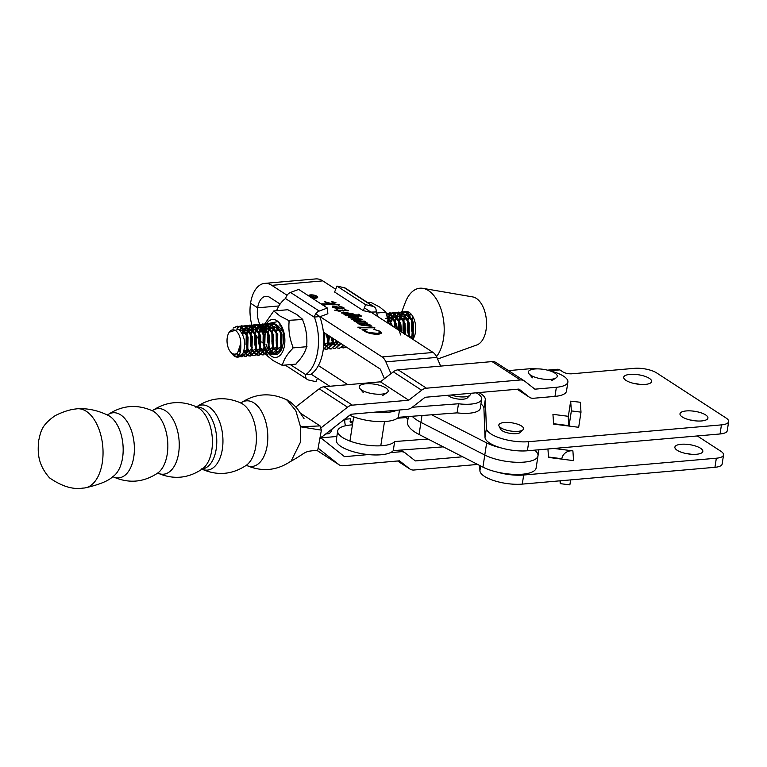 <?xml version="1.0" encoding="UTF-8"?>
<svg xmlns="http://www.w3.org/2000/svg" width="767" height="767" viewBox="0 0 767 767"><rect width="100%" height="100%" fill="white"/><g stroke="black" fill="none" stroke-linecap="round" stroke-linejoin="round"><path stroke-width="1.15" d="M276.58 310.702A40.613 22.694 85 0 1 285.525 298.555L314.499 317.356A40.613 22.694 85 0 1 305.736 374.622L305.563 374.747A6.5 4.938 -57 0 0 307.423 379.512A6.5 4.938 -57 0 0 308.67 380.039L316.09 381.707L317.413 378.256M314.499 317.356L314.393 317.049A6.5 4.938 -57 0 1 319.225 311.057L327.365 308.027L298.689 289.408L290.549 292.448A6.5 4.938 123 0 0 285.707 298.43L285.525 298.555M327.365 308.027L327.864 313.761L320.462 316.522M319.868 316.886A40.613 22.694 85 0 1 311.105 374.152L329.762 386.261M311.249 374.248L305.563 374.747M319.897 316.57L314.393 317.049M400.738 312.179L405.11 312.159L407.469 313.588L412.713 322.715L411.793 338.65M412.349 339.004L413.077 337.547L413.509 322.639L408.265 313.521L405.906 312.092L402.445 311.766M238.154 357.096L242.957 353.328A15.436 8.619 85 0 1 237.914 357.125A15.436 8.619 85 0 1 233.552 355.533L231.624 353.117M233.11 354.076L235.795 356.511M233.091 328.113L237.013 326.215L239.678 326.617L242.036 328.046L247.281 337.164L246.859 352.063L241.826 356.78L240.061 356.559M238.345 355.629L236.562 353.779M237.108 353.366L238.738 355.236M240.435 356.339L242.219 356.732M241.826 356.78L247.655 351.995L248.077 337.096L242.832 327.979L240.474 326.541L237.013 326.215M239.553 326.263L243.916 326.243L246.284 327.672L251.528 336.799L251.097 351.698L246.063 356.415L244.299 356.195M243.887 356.032L242.036 354.795M242.391 354.296L244.261 355.763M244.683 355.965L246.456 356.358M246.063 356.415L251.892 351.631L252.324 336.723L247.079 327.605L244.711 326.176L241.25 325.85M243.791 325.898L248.163 325.87L250.521 327.308L255.766 336.425L255.334 351.324L250.301 356.041L248.546 355.821M248.125 355.667L246.274 354.431M246.638 353.923L248.498 355.389M248.92 355.591L250.704 355.984M250.301 356.041L256.13 351.257L256.562 336.358L251.317 327.231L248.959 325.802L245.498 325.476M248.038 325.524L252.401 325.505L254.769 326.934L260.003 336.051L259.582 350.96L254.548 355.667L252.784 355.447M252.372 355.294L250.521 354.057M250.876 353.549L252.746 355.016M253.168 355.226L254.941 355.62M254.548 355.667L260.377 350.883L260.799 335.984L255.564 326.867L253.196 325.429L249.735 325.103M252.276 325.15L256.648 325.131L259.006 326.56L264.251 335.687L263.819 350.586L258.786 355.303L257.031 355.083M256.609 354.92L254.759 353.683M255.114 353.184L256.983 354.651M257.405 354.853L259.179 355.246M258.786 355.303L264.615 350.519L265.046 335.61L259.802 326.493L257.444 325.064L253.982 324.738M256.523 324.786L260.885 324.757L263.254 326.196L268.488 335.313L268.067 350.212L263.033 354.929L261.269 354.709M260.857 354.555L259.006 353.319M259.361 352.81L261.231 354.277M261.652 354.479L263.426 354.872M263.033 354.929L268.862 350.145L269.284 335.246L264.049 326.119L261.681 324.69L258.22 324.364M260.761 324.412L265.133 324.393L267.491 325.822L272.736 334.939L272.304 349.848L267.271 354.555L265.516 354.344M265.094 354.181L263.244 352.945M263.599 352.437L265.468 353.913M265.89 354.114L267.664 354.507M267.271 354.555L273.1 349.771L273.531 334.872L268.287 325.754L265.928 324.316L262.467 323.99M264.998 324.038L269.37 324.019L271.729 325.448L276.973 334.575L276.551 349.474L271.508 354.191L269.754 353.97M269.332 353.808L267.482 352.571M267.846 352.072L269.716 353.539M270.128 353.74L271.911 354.133M271.508 354.191L277.338 349.407L277.769 334.498L272.525 325.381L270.166 323.952L266.705 323.626M269.246 323.674L273.608 323.645L275.976 325.083L281.221 334.201L280.789 349.1L275.756 353.817L273.992 353.597M273.579 353.443L271.729 352.206M272.084 351.698L273.953 353.165M274.375 353.366L276.149 353.76M275.756 353.817L281.585 349.033L282.016 334.134L276.772 325.007L274.404 323.578L270.943 323.252M324.115 332.629L323.799 343.702M323.645 346.099L325.026 333.214M328.775 335.649L327.451 345.025L323.262 349.579M323.252 349.666L328.247 344.958L329.599 336.186M333.031 338.41L331.689 344.651L326.656 349.368L324.892 349.148M323.492 347.748L324.853 348.717M325.275 348.918L327.049 349.321M326.656 349.368L332.485 344.584L333.779 338.899M336.914 340.941L335.936 344.287L330.893 349.004L329.139 348.784M327.231 346.885L329.091 348.352M329.513 348.554L331.296 348.947M330.893 349.004L336.723 344.21L337.605 341.382M340.443 343.223L335.141 348.63L333.377 348.41M335.141 348.63L341.056 343.626M343.549 345.236L339.378 348.256L337.624 348.036M339.378 348.256L344.076 345.581M346.061 346.866L343.626 347.892L341.861 347.672M343.626 347.892L346.425 347.106M347.039 347.509L346.109 347.298M387.22 316.349L391.764 325.649M392.704 326.263L386.817 315.179M389.243 324.01L386.089 313.224L390.499 315.074L395.743 324.192L396.568 328.765M397.411 329.311L396.539 324.125L391.295 315.007L388.936 313.569L386.089 313.195M388.016 313.291L392.378 313.272L394.746 314.7L399.981 323.827L400.93 331.593M401.707 332.101L400.777 323.751L395.542 314.633L393.174 313.204L389.713 312.878M392.253 312.926L396.625 312.898L398.984 314.336L404.228 323.453L404.928 334.191M405.638 334.652L405.024 323.386L399.78 314.259L397.421 312.831L393.96 312.505M396.501 312.553L400.863 312.533L403.231 313.962L408.466 323.08L408.562 336.55M409.195 336.962L409.262 323.012L404.027 313.895L401.659 312.457L398.198 312.131M237.415 326.196L234.146 327.797M236.955 328.123L239.17 326.435M241.653 325.831L239.956 326.368M239.572 326.579L237.473 328.353M240.253 352.609L239.026 350.231M239.62 329.925L241.394 327.547M241.758 327.193L243.407 326.071M245.891 325.457L244.203 326.004M243.82 326.205L242.19 327.471M241.816 327.864L240.1 330.433M239.4 349.081L240.55 351.698M245.843 353.99L243.848 351.104M242.238 333.597L243.733 329.791M244.079 329.187L245.632 327.173M246.006 326.819L247.645 325.697M250.138 325.083L248.441 325.63M248.057 325.831L246.428 327.106M246.063 327.49L244.52 329.724M244.184 330.395L242.755 334.68M244.146 350.001L246.188 353.424M250.08 353.625L248.105 350.768M247.616 349.752L246.063 344.565L246.255 334.134M246.552 332.974L247.971 329.417M248.316 328.813L249.879 326.8M250.243 326.454L251.892 325.333M254.376 324.719L252.688 325.256M252.305 325.467L250.665 326.732M250.301 327.125L248.767 329.35M248.422 330.021L247.051 334.067M247.914 348.304L246.428 343.587L246.773 335.515L246.859 344.498L247.904 348.4M248.412 349.675L250.435 353.05M254.318 353.251L252.343 350.394M251.854 349.378L250.31 344.191L250.493 333.77M250.79 332.6L252.209 329.053M252.554 328.449L254.117 326.435M254.491 326.08L256.13 324.959M258.623 324.345L256.926 324.892M256.542 325.093L254.912 326.358M254.548 326.752L253.005 328.976M252.669 329.647L251.288 333.703M252.161 347.93L250.665 343.213L251.02 335.141L251.097 344.124L252.142 348.026M252.65 349.311L254.673 352.676M258.565 352.878L256.59 350.02M256.101 349.004L254.548 343.827L254.74 333.396M255.037 332.226L256.456 328.679M256.801 328.075L258.354 326.061M258.728 325.707L260.377 324.585M262.86 323.971L261.173 324.518M260.78 324.719L259.15 325.994M258.786 326.378L257.252 328.612M256.907 329.283L255.536 333.329M256.399 347.566L254.912 342.849L255.258 334.767L255.344 343.75L256.379 347.662M256.897 348.937L258.92 352.312M262.803 352.513L260.828 349.656M260.339 348.64L258.786 343.453L258.978 333.022M259.275 331.862L260.694 328.305M261.039 327.701L262.602 325.687M262.966 325.342L264.615 324.22M267.108 323.607L265.411 324.144M265.027 324.355L263.397 325.62M263.023 326.013L261.489 328.238M261.154 328.909L259.773 332.955M259.495 334.383L259.582 343.386L260.627 347.288M261.135 348.563L263.158 351.938M267.05 352.139L265.075 349.282M264.586 348.266L263.033 343.079L263.215 332.657M263.522 331.488L264.941 327.94M265.286 327.336L266.839 325.323M267.213 324.968L268.853 323.847M271.345 323.233L269.648 323.779M269.265 323.981L267.635 325.246M267.271 325.639L265.737 327.864M265.392 328.535L264.011 332.59M264.883 346.818L263.397 342.101L263.743 334.028L263.829 343.012L264.864 346.914M265.382 348.199L267.395 351.564M269.332 348.87L270.933 351.372M270.924 325.994L269.974 327.499M269.639 328.171L268.258 332.216M269.121 346.454L267.635 341.737L267.99 333.655L268.067 342.638L269.112 346.55M269.62 347.825L271.643 351.2M274.605 326.454L274.212 327.125M273.877 327.797L272.496 331.843M272.218 333.271L272.314 342.274L273.349 346.176M273.867 347.451L275.88 350.826M278.852 326.08L278.459 326.752M278.114 327.423L276.743 331.478M276.465 332.897L276.551 341.9L277.443 345.371M281.7 328.64L280.981 331.104M281.853 345.342L280.358 340.625L280.712 332.542L280.789 341.536L281.681 344.997M325.218 345.399L324.46 344.095M323.875 340.596L324.249 341.727M324.767 343.012L326.78 346.377M329.465 345.025L328.698 343.721M328.209 342.705L326.263 334.019M327.087 334.556L328.497 341.353M329.005 342.638L331.028 346.003M333.703 344.661L332.936 343.357M332.456 342.331L330.874 337.01M331.795 337.614L332.734 340.989M333.242 342.264L335.265 345.639M337.94 344.287L337.183 342.983M336.694 341.967L336.08 340.395M386.453 314.202L387.623 313.463M390.115 312.859L388.418 313.396M388.035 313.607L386.626 314.662M387.671 317.739L387.949 317.193M388.294 316.589L389.857 314.575M390.221 314.221L391.87 313.099M394.353 312.485L392.666 313.032M392.282 313.233L390.643 314.499M390.278 314.892L388.744 317.116M388.409 317.787L387.977 318.756M389.991 324.499L390.47 321.536M390.767 320.366L392.186 316.819M392.531 316.215L394.094 314.202M394.468 313.847L396.108 312.725M398.6 312.111L396.903 312.658M396.52 312.859L394.89 314.134M394.526 314.518L392.982 316.752M392.646 317.423L391.266 321.469M390.988 322.888L390.739 324.978M394.104 327.164L394.717 321.162M395.015 320.002L396.434 316.445M396.779 315.841L398.332 313.828M398.706 313.482L400.355 312.361M402.838 311.747L401.151 312.284M400.757 312.495L399.128 313.761M398.763 314.154L397.229 316.378M396.884 317.049L395.513 321.095M395.235 322.523L394.909 327.691M231.26 352.657A12.186 6.807 -95 0 0 237.693 352.753C235.814 354.824 233.782 354.929 231.576 353.079L230.1 351.353A12.186 6.807 -95 0 0 231.26 352.657M233.552 355.533C238.911 357.997 241.308 353.97 240.742 343.453A12.186 6.807 -95 0 0 236.504 331.315A12.186 6.807 -95 0 0 228.528 333.415A12.186 6.807 -95 0 0 230.1 351.353M228.528 333.415L229.122 332.226L238.815 329.216C244.817 336.08 246.197 344.115 242.957 353.328M401.745 311.872L405.273 302.534A37.362 20.872 85 0 1 422.962 288.354L472.693 296.915A24.371 13.614 85 0 1 478.071 299.763A24.371 13.614 85 0 1 486.527 324.786A24.371 13.614 85 0 1 476.892 344.949L437.593 359.061M422.962 288.354A37.362 20.872 85 0 1 431.207 292.726A37.362 20.872 85 0 1 436.5 356.607M404.525 311.728A15.436 8.619 85 0 1 405.695 311.479A15.436 8.619 85 0 1 410.374 313.339A15.436 8.619 85 0 1 412.847 339.33M403.586 333.319L403.011 330.855L403.202 320.424M403.5 319.254L404.918 315.707M405.264 315.103L406.817 313.089M407.191 312.735L408.265 311.929M406.558 311.479L405.388 311.92M405.005 312.121L403.375 313.387M403.001 313.78L401.467 316.004M401.131 316.675L399.751 320.731M399.473 322.15L399.473 330.654M409.578 337.212L409.29 336.684M408.801 335.668L407.248 330.481L407.44 320.05M407.737 318.89L409.156 315.333M409.501 314.729L410.441 313.406M408.667 312.121L407.613 313.022M407.248 313.406L405.714 315.64M405.369 316.311L403.988 320.357M403.71 321.776L403.806 330.778L404.602 333.981M414.046 337.231L413.528 336.31M413.049 335.294L411.495 330.107L411.678 319.686M411.984 318.516L412.732 316.359M410.863 313.818L409.952 315.266M409.616 315.937L408.236 319.983M409.099 334.22L407.613 329.503L407.967 321.431L408.044 330.414L409.089 334.316M409.597 335.591L410.987 338.122M415.714 329.618L415.33 323.789M413.183 317.174L412.473 319.618M413.346 333.846L411.85 329.129L412.205 321.057L412.291 330.04L413.327 333.942M413.844 335.227L414.401 336.387M398.811 330.222A15.436 8.619 85 0 1 398.351 325.611L398.955 320.798M399.252 319.628L400.671 316.081M401.016 315.477L402.579 313.463M402.943 313.109L404.592 311.987M404.976 311.814L406.174 311.46M398.581 330.069L398.351 325.611A15.436 8.619 85 0 1 398.802 320.433M399.07 319.254A15.436 8.619 85 0 1 399.655 317.394A15.436 8.619 85 0 1 400.393 315.736M400.729 315.151A15.436 8.619 85 0 1 402.215 313.214M402.57 312.888A15.436 8.619 85 0 1 404.151 311.872M402.502 314.393A37.362 20.872 85 0 1 402.608 313.482M240.742 343.453L237.693 352.753M239.707 330.011L241.902 330.28L246.792 335.553M247.981 347.921L247.578 349.09L243.321 352.552M244.424 329.599L246.14 329.906L251.03 335.189M252.218 347.547L251.825 348.717L247.568 352.178M245.277 330.75L250.387 329.542L255.277 334.815M256.466 347.173L256.063 348.352L251.816 351.813M247.147 334.316L247.971 332.447L252.132 328.947M252.909 328.861L254.625 329.168L259.514 334.441M260.703 346.809L260.31 347.978L256.053 351.439M253.762 330.011L258.872 328.794L263.762 334.076M263.426 336.953A19.041 10.642 85 0 0 264.941 346.425L264.548 347.604L260.301 351.065M261.394 328.123L263.11 328.429L267.999 333.703M269.188 346.061L268.795 347.24L264.538 350.701M260.646 347.192L259.15 342.475L259.505 334.402M262.247 329.264L267.357 328.055L272.247 333.329L271.873 341.363L273.368 346.08M273.426 345.696L273.033 346.866L268.776 350.327M264.116 332.83L264.941 330.96L269.092 327.461M269.879 327.375L271.595 327.682L276.484 332.964M277.673 345.323L277.27 346.502L273.023 349.953M270.732 328.525L275.832 327.317L280.722 332.59M281.911 344.949L281.518 346.128L277.261 349.589M277.606 345.716L276.12 340.989L276.465 332.916M328.573 340.874L328.18 342.053L323.923 345.514M332.811 340.51L332.418 341.679L328.161 345.14M336.818 340.874L332.408 344.767M328.506 341.267L326.78 334.354M385.255 318.516L390.365 317.308L395.254 322.581M387.124 322.082L387.949 320.213L392.11 316.713M392.886 316.627L394.602 316.934L399.492 322.217M393.739 317.778L398.85 316.57L403.739 321.843M401.371 315.889L403.087 316.196L407.977 321.469M400.623 334.958L399.128 330.241L399.482 322.169M405.618 315.515L407.335 315.822L412.224 321.105M413.403 333.463L410.498 337.806M404.861 334.594L403.375 329.877L403.72 321.795M695.966 420.891A14.132 4.688 8.7 0 0 690.568 420.067M686.264 410.939A14.132 4.688 -171.3 0 1 700.904 412.771A14.132 4.688 -171.3 0 1 707.931 418.073A14.132 4.688 -171.3 0 1 701.661 420.939A14.132 4.688 -171.3 0 1 687.011 419.108A14.132 4.688 -171.3 0 1 679.984 413.797A14.132 4.688 -171.3 0 1 686.264 410.939M685.468 453.402A14.132 4.688 -171.3 0 1 690.866 454.227M681.163 444.266A14.132 4.688 -171.3 0 1 695.803 446.106A14.132 4.688 -171.3 0 1 702.831 451.408A14.132 4.688 -171.3 0 1 696.561 454.265A14.132 4.688 -171.3 0 1 681.911 452.434A14.132 4.688 -171.3 0 1 674.883 447.132A14.132 4.688 -171.3 0 1 681.163 444.266M639.688 384.353A14.132 4.688 8.7 0 0 634.29 383.519M629.985 374.392A14.132 4.688 -171.3 0 1 644.625 376.223A14.132 4.688 -171.3 0 1 651.653 381.525A14.132 4.688 -171.3 0 1 645.383 384.392A14.132 4.688 -171.3 0 1 630.733 382.56A14.132 4.688 -171.3 0 1 623.705 377.249A14.132 4.688 -171.3 0 1 629.985 374.392M520.889 431.888A10.393 3.452 -171.3 0 1 516.392 433.643A10.393 3.452 -171.3 0 1 505.616 432.291A10.393 3.452 -171.3 0 1 500.448 428.389M497.045 472.06A27.622 9.156 8.7 0 0 523.679 475.022L716.34 458.215A16.251 5.388 8.7 0 0 723.549 454.927L722.159 464.016A16.251 5.388 -171.3 0 1 714.949 467.304L522.289 484.111A27.622 9.156 -171.3 0 1 494.437 480.775A27.622 9.156 -171.3 0 1 479.912 470.746L479.711 465.492M548.501 457.027L561.856 458.733A9.75 9.166 -4.1 0 1 572.891 450.871L573.582 460.631L548.53 457.429L547.935 448.983M478.867 392.579A27.622 9.156 -171.3 0 1 485.319 399.31L486.403 428.322A27.622 9.156 8.7 0 0 500.928 438.35A27.622 9.156 8.7 0 0 528.779 441.687L721.44 424.88A16.251 5.388 8.7 0 0 728.65 421.591L727.26 430.68A16.251 5.388 -171.3 0 1 720.05 433.969L527.389 450.775A27.622 9.156 -171.3 0 1 499.538 447.439A27.622 9.156 -171.3 0 1 485.012 437.411L483.929 408.408A27.622 9.156 8.7 0 0 480.967 403.931M570.667 401.16L580.303 402.253L581.002 412.147L578.682 427.296L553.63 424.103L552.94 414.343L568.347 416.308L569.037 426.068L571.357 410.911L570.667 401.16L568.347 416.308A9.75 9.166 -4.1 0 0 568.27 418.236L568.826 426.04M547.437 370.154L557.599 369.263A9.75 5.446 85 0 1 559.843 369.886L563.026 371.957A6.5 2.157 -171.3 0 0 571.933 373.788L634.367 368.342A16.251 5.388 8.7 0 1 656.638 372.915L726.013 417.967A16.251 5.388 8.7 0 1 728.65 421.591M568.798 425.637L553.601 423.7M553.975 448.455L572.891 450.871M697.299 435.953L720.913 451.293A16.251 5.388 8.7 0 1 723.549 454.927M570.638 479.893L569.871 484.869L560.226 483.641L560.667 480.765M560.226 483.641L560.035 480.813M581.002 412.147L571.357 410.911M102.318 462.482A39.779 22.233 85 0 1 85.185 487.889A39.779 22.233 85 0 1 82.932 488.08C72.942 489.768 61.801 486.355 49.519 477.851C37.372 463.91 37.631 452.156 38.686 440.603C40.785 431.831 41.14 425.311 55.205 415.628C62.884 411.793 69.816 409.568 76.01 408.945A39.779 22.233 85 0 1 78.253 408.744A39.779 22.233 85 0 1 102.318 462.482M107.294 414.957A32.281 18.044 85 0 1 107.447 415.024A32.281 18.044 85 0 1 122.586 457.698A32.281 18.044 85 0 1 112.845 476.633A32.281 18.044 85 0 1 112.701 476.729M196.851 407.037L197.081 407.047A31.063 17.363 85 0 1 216.208 449.011A31.063 17.363 85 0 1 202.498 468.915L202.277 468.963M304.01 418.552L297.174 408.504C292.198 403.097 288.363 400.058 285.679 399.367L287.242 400.259L295.784 410.633L300.52 426.797L320.06 425.906L300.491 413.212M246.034 465.464L246.188 465.272C261.998 472.184 277.002 470.746 291.22 460.977L300.396 442.281L300.52 426.797L321.383 430.143L317.73 450.354C302.39 451.36 307.893 451.984 290.079 461.734M320.06 425.906L321.383 430.143M379.886 394.238A14.621 4.851 8.7 0 0 386.98 392.723A14.621 4.851 8.7 0 0 383.778 386.817A14.621 4.851 8.7 0 0 367.518 383.701A14.621 4.851 8.7 0 0 359.915 388.581A14.621 4.851 8.7 0 0 379.886 394.238M386.089 313.224L386.06 312.227L379.943 307.212L371.007 302.457L367.863 302.725M386.06 312.227L376.626 313.041M268.239 323.54L277.97 321.574C283.857 329.148 285.219 338.007 282.035 348.122A16.251 9.079 85 0 1 281.288 349.896A16.251 9.079 85 0 1 272.649 354.076M272.477 353.99A16.251 9.079 85 0 1 271.834 353.616A16.251 9.079 85 0 1 271.019 353.012M271.71 352.226L273.445 353.52M273.8 353.692L281.106 350.241M266.6 323.636A19.041 10.642 85 0 1 276.868 320.702A19.041 10.642 85 0 1 284.528 345.198A19.041 10.642 85 0 1 271.432 356.224A19.041 10.642 85 0 1 269.159 354.239M264.682 323.981L273.781 310.951L279.888 315.956L288.402 320.347A27.133 15.158 85 0 1 289.101 321.699C288.344 330.241 289.619 338.65 292.908 346.905A27.133 15.158 85 0 1 292.658 348.534C287.28 354.066 283.895 359.455 282.515 364.68A27.133 15.158 85 0 1 281.575 364.958L273.062 360.567L266.954 355.562L266.926 354.555M288.402 320.347L302.869 319.494L296.714 314.489L287.817 309.724L273.781 310.951M292.908 346.905L292.936 347.911L306.982 346.684L306.675 345.706C307.423 337.154 306.158 328.755 302.86 320.491L302.869 319.494M282.515 364.68L281.997 365.332L296.043 364.104L296.283 363.481C301.671 357.94 305.045 352.561 306.426 347.326L306.982 346.684M292.936 347.911L292.658 348.534M288.823 320.721L289.101 321.699M263.023 330.548L262.841 328.372L263.695 326.589M263.896 326.004L264.337 324.805M266.868 354.421L266.552 353.597M266.36 353.06L265.152 349.436M262.918 334.259L262.956 332.053M273.503 311.575A27.133 15.158 85 0 1 274.442 311.297M263.11 329.35A27.133 15.158 85 0 1 263.359 327.73M267.616 355.907A27.133 15.158 85 0 1 266.926 354.575M268.977 354.028A19.041 10.642 85 0 1 268.354 353.271M266.638 350.538A19.041 10.642 85 0 1 265.449 347.882M264.222 329.455A19.041 10.642 85 0 1 264.73 327.682M264.96 326.991A19.041 10.642 85 0 1 265.938 324.767M266.139 324.403A19.041 10.642 85 0 1 266.542 323.722M270.617 352.657A16.251 9.079 85 0 1 268.738 350.433M268.268 349.704A16.251 9.079 85 0 1 265.967 344.115M265.027 335.543A16.251 9.079 85 0 1 265.104 334.402L266.523 330.328M268.143 323.684L267.501 324.719M266.743 326.282L266.034 328.266M265.804 329.129L265.104 334.402M266.906 329.542L268.661 326.963M269.102 326.502L271.163 325.007M271.7 324.757L274.634 324.297L272.132 325.064M271.652 325.381L269.811 327.288M269.418 327.873L267.884 331.373M267.568 332.533L268.69 347.48M275.813 324.307L282.611 330.193M278.881 352.158L276.369 351.257M275.861 350.855L273.694 348.074M273.177 347.048L272.026 343.817L271.882 332.36M272.208 331.181L273.761 327.634M274.155 327.049L276.005 325.103M280.108 350.49L277.942 347.71M277.424 346.684L276.273 343.443L276.13 331.996M276.446 330.807L277.999 327.269M278.392 326.675L279.121 325.764M281.662 346.31L280.511 343.07L280.367 331.622M280.693 330.433L281.489 328.314M467.774 397.411A10.393 3.452 -171.3 0 1 463.067 399.185A10.393 3.452 -171.3 0 1 447.87 395.293A10.393 3.452 8.7 0 0 457.257 398.926A10.393 3.452 8.7 0 0 467.093 398.131A10.393 3.452 8.7 0 0 467.496 397.795L469.979 395.216A12.512 4.151 8.7 0 0 470.248 393.337M349.771 415.196A29.242 9.693 8.7 0 0 377.939 421.572A29.242 9.693 8.7 0 0 398.37 417.306L457.094 412.857L458.484 403.768L412.205 407.267M457.094 412.857A24.371 8.082 8.7 0 0 480.305 408.265L481.695 399.176A24.371 8.082 -171.3 0 1 458.484 403.768M476.202 392.819A24.371 8.082 -171.3 0 1 481.695 399.176M398.37 417.306L399.492 410M443.259 446.854L393.27 450.632L394.66 441.543A29.242 9.693 -171.3 0 1 362.302 444.429A29.242 9.693 -171.3 0 1 337.701 430.901A29.242 9.693 -171.3 0 1 351.267 424.937L352.437 424.851M393.27 450.632A29.242 9.693 -171.3 0 1 360.902 453.518A29.242 9.693 -171.3 0 1 336.31 439.99L337.701 430.901M396.951 410.22A29.242 9.693 -171.3 0 1 374.814 412.157M344.584 419.242L350.548 418.782L350.088 421.812L352.935 421.601M344.862 419.213A9.75 5.264 -94.3 0 0 345.476 425.762M352.638 423.537L350.088 421.812M397.383 418.236L405.992 417.584L406.117 416.721M405.992 417.584L407.737 418.772M427.948 439.021L394.66 441.543M332.111 428.964A9.75 5.264 85.7 0 1 328.027 433.786L325.687 433.969M567.887 382.033L566.497 391.122A25.992 8.619 -171.3 0 1 554.972 396.386L556.363 387.287A25.992 8.619 8.7 0 0 567.887 382.033A25.992 8.619 8.7 0 0 563.659 376.223A25.992 8.619 8.7 0 0 549.651 370.777L559.843 369.886M537.264 368.879A25.992 8.619 8.7 0 0 528.022 368.908L508.492 370.614M556.363 387.287L534.896 389.176L524.743 381.189A9.75 7.411 123 0 0 524.321 380.892A9.75 7.411 123 0 0 520.409 379.972L426.471 388.198A9.75 7.411 123 0 0 421.649 390.211L408.744 400.221L380.403 381.832L324.038 386.769A9.75 7.411 123 0 0 319.187 388.802L295.889 406.961M524.321 380.892L495.981 362.503A9.75 7.411 123 0 0 492.069 361.593L398.131 369.819A9.75 7.411 123 0 0 393.298 371.832L380.403 381.832M408.744 400.221L352.379 405.149A9.75 7.411 123 0 0 347.537 407.181L321.21 427.708M320.242 437.583A9.75 7.411 123 0 0 323.07 436.011L350.989 414.247L407.354 409.31A9.75 7.411 123 0 0 412.176 407.296L425.081 397.287L519.019 389.07L529.172 397.047A9.75 7.411 123 0 0 529.585 397.354A9.75 7.411 123 0 0 533.496 398.265L554.972 396.386M477.659 464.438L413.95 470.018A9.75 7.411 -57 0 1 410.038 469.107A9.75 7.411 -57 0 1 409.616 468.8L399.473 460.823L343.108 465.751A9.75 7.411 -57 0 1 339.196 464.84A9.75 7.411 -57 0 1 338.755 464.534L318.573 448.513M320.155 438.149A9.75 7.411 -57 0 1 322.13 438.954A9.75 7.411 -57 0 1 322.571 439.261L344.498 456.662L368.323 454.582M320.51 437.899L336.847 436.471M390.461 452.645L400.863 451.734A9.75 7.411 -57 0 1 404.775 452.645A9.75 7.411 -57 0 1 405.197 452.942L415.34 460.929L462.674 456.777M261.729 342.024A30.872 17.248 85 0 0 262.976 342.916L263.004 342.935M500.947 447.87A30.872 10.239 -171.3 0 1 486.642 442.904L482.932 467.141A30.872 10.239 -171.3 0 0 515.855 474.428A30.872 10.239 -171.3 0 0 536.133 467.966L537.993 455.847A30.872 10.239 8.7 0 1 517.706 462.319A30.872 10.239 8.7 0 1 484.782 455.023L420.92 422.368A45.493 15.081 8.7 0 1 412.138 416.26A45.493 15.081 8.7 0 0 420.92 422.368L484.782 455.023A30.872 10.239 8.7 0 0 517.706 462.319A30.872 10.239 8.7 0 0 537.993 455.847A30.872 10.239 8.7 0 0 535.222 450.613M318.391 365.562L347.854 384.679M251.873 325.083A30.872 17.248 85 0 1 250.56 303.214L257.635 307.807A17.871 9.99 -95 0 0 259.754 324.278M260.157 325.131A17.871 9.99 -95 0 0 261.365 327.212M261.758 327.777A17.871 9.99 -95 0 0 263.11 329.379M287.059 295.247L271.786 285.343A30.872 17.248 -95 0 0 264.692 283.378A30.872 17.248 -95 0 0 250.56 303.214L257.635 307.807L278.91 305.947L257.635 307.807A17.871 9.99 85 0 1 265.823 296.321A17.871 9.99 85 0 1 269.926 297.462L280.118 304.068M260.885 341.315A30.872 17.248 85 0 1 259.169 339.58M258.364 338.611A30.872 17.248 85 0 1 256.418 335.831M252.794 328.065A30.872 17.248 85 0 1 252.027 325.63M482.932 467.141L419.07 434.477A45.493 15.081 -171.3 0 1 407.545 421.936L408.37 416.548M407.977 419.098A9.75 3.231 8.7 0 0 406.606 417.804L406.011 417.43M311.047 297.443A4.036 1.333 8.7 0 0 315.266 297.97A4.036 1.333 8.7 0 0 317.049 297.155A4.036 1.333 8.7 0 0 315.045 295.64A4.036 1.333 8.7 0 0 310.865 295.122A4.036 1.333 8.7 0 0 309.082 295.937M311.709 297.864A4.688 1.553 8.7 0 0 315.62 298.2A4.688 1.553 8.7 0 0 317.701 297.251A4.688 1.553 8.7 0 0 315.371 295.496A4.688 1.553 8.7 0 0 310.51 294.883A4.688 1.553 8.7 0 0 308.449 295.746M317.653 297.404A4.688 1.553 8.7 0 0 316.215 296.139M324.47 305.084L321.824 303.79L333.214 304.144L327.787 302.955L327.25 303.464L324.403 301.613L330.606 303.32L334.182 302.409L331.699 301.489L335.994 302.744L332.255 303.703L339.397 304.892L324.729 304.432L324.997 305.151L324.47 305.084M327.26 302.917L327.451 303.473M330.567 303.627L334.201 302.208M334.249 302.246L335.994 302.744M324.326 304.441L324.336 305.026M334.69 310.213L337.518 310.127L336.54 309.494L337.096 309.437L338.189 310.146L346.847 310.414L344.488 309.6L348.295 310.53L339.206 310.808L340.184 311.45L334.69 310.213M336.943 309.753L338.142 310.453L346.991 310.29M346.991 310.654L348.295 310.53L347.978 310.999M356.291 322.035L353.673 320.75L358.898 320.874L351.554 319.379L351.948 318.784L356.377 318.89L348.237 317.222L348.841 316.637L356.502 316.876L354.344 316.081L358.371 317.068L349.877 317.461L361.257 319.082L362.149 319.657L353.175 319.609L365.217 321.651L356.214 321.373L356.291 322.035M351.554 319.379L351.948 318.784L356.377 318.89M348.237 317.222L350.193 316.618M350.145 316.924L356.626 316.742M356.617 317.126L358.131 317.48M349.829 317.327L350.893 318.142M353.453 319.388L353.136 319.906L353.846 320.194M356.214 321.373L356.08 321.929M360.538 328.497L357.844 327.164L373.088 327.643L370.844 326.761L374.89 327.797L360.404 327.806L360.538 328.497M358.496 327.49L373.213 327.471M373.27 327.528L374.89 327.797L374.68 328.247M360.404 327.806L360.356 328.41M315.736 313.866L382.1 356.933L433.106 352.475L364.383 307.874M335.697 289.255L322.792 280.885A30.872 17.248 85 0 0 315.697 278.92L264.692 283.378M362.062 329.628L367.029 329.551L364.593 330.462L368.227 332.504L377.728 333.329L380.192 332.332L379.31 331.21L373.855 329.321L380.499 331.43L381.745 333.003L378.879 334.22C373.385 334.431 368.649 333.463 364.68 331.325L362.062 329.628M368.659 324.614L370.768 325.122L369.809 326.138L361.382 325.141L359.033 324.23L359.407 323.358L356.732 322.734L366.185 323.032L364.315 322.361L367.776 323.175L365.063 323.54L371.132 325.611M357.47 323.06L366.348 322.897M366.377 323.012L367.776 323.175L367.46 323.559M341.996 313.166L343.031 311.996L353.683 314.029L354.383 314.834L358.534 314.94L358.668 314.249L361.64 316.177L347.844 315.179L346.694 315.17L346.722 315.822L344.067 314.518L346.828 314.604L341.574 312.6M352.695 313.828L354.335 315.141L358.486 315.247L358.237 314.24M346.694 315.17L346.492 315.716M341.114 306.79L343.539 307.442C344.546 308.209 344.182 308.679 342.465 308.88L332.466 306.992L332.619 306.033L340.337 308.248L341.814 307.145L338.4 305.841L344.143 308.181M342.149 307.835L341.814 307.145M332.466 306.992L332.619 306.033L334.604 306.158M323.406 332.169L380.24 369.052L384.44 378.697M390.988 373.625L385.868 361.851A13.001 7.258 -95 0 0 382.1 356.933M433.106 352.475A13.001 7.258 85 0 1 436.874 357.403L440.651 366.089M486.642 442.904L431.639 414.784M362.753 329.781L366.06 329.839M364.613 330.625L365.245 331.286M365.207 331.584L366.271 332.159M366.741 332.351L368.227 332.504M368.189 332.811L373.443 333.319M373.404 333.626L377.728 333.329M377.68 333.626L380.144 332.475M378.428 330.721L380.499 331.43M380.451 331.737L381.698 333.156M360.279 323.799L359.752 324.594M359.272 324.134L368.381 325.448L369.013 324.805L365.744 323.847L360.327 323.492L359.272 324.134M360.835 324.978L368.333 325.754L369.013 324.805M354.316 321.066L358.898 320.874M351.516 319.676L351.9 319.091M348.189 317.528L348.803 316.944M356.291 319.034L361.257 319.082M358.87 321.047L360.02 320.855M359.972 321.162L364.325 321.076M344.728 314.844L346.828 314.604M341.948 313.473L343.031 311.996M342.983 312.303L352.206 313.626M358.486 315.247L358.199 314.547L358.486 315.247M358.822 314.671L360.672 315.87M344.124 313.022L343.741 313.914M346.809 314.71L353.347 315.112L353.012 314L344.172 312.715L343.415 313.406L349.953 314.7L353.395 314.806L353.012 314M335.879 310.376L337.518 310.127M339.426 311.287L339.206 310.808M334.556 306.455L337.758 307.04M337.72 307.346L338.535 307.682M339.148 307.97L340.337 308.248M340.299 308.555L341.123 308.181M341.075 308.487L341.766 307.452M343.501 307.749L344.076 308.334M332.427 307.289L332.571 306.33M333.194 307.375L333.463 306.886L333.223 307.394L339.733 308.276L337.681 307.346L333.501 306.589L333.242 307.078L333.501 306.589M334.939 308.018L339.733 308.276M322.485 304.115L333.214 304.144M324.796 301.93L327.595 302.927M333.204 304.24L334.287 304.183M334.249 304.489L338.506 304.317M310.175 295.218A4.688 1.553 8.7 0 0 308.555 295.813M315.908 298.171A4.036 1.333 8.7 0 0 317.001 297.462A4.036 1.333 8.7 0 0 317.001 297.299M311.239 297.414L310.625 296.369L310.664 297.04L313.166 297.011L310.673 296.062L310.712 296.743L310.673 296.062M312.351 296.484L313.013 296.848L314.24 295.487L313.578 297.212M309.657 296.743L310.357 295.861L313.061 296.541L314.24 295.487M316.157 296.992L311.143 297.423L309.705 296.436L310.357 295.861L309.705 296.436M313.674 297.203L316.196 296.752M451.226 395.005A12.512 4.151 8.7 0 0 469.481 395.619A12.512 4.151 8.7 0 0 469.979 395.216M377.7 316.522A40.613 22.694 -95 0 0 376.242 311.958L370.912 312.111M365.6 304.691L373.021 306.359A6.5 4.938 -57 0 1 374.267 306.886L345.581 288.267A6.5 4.938 123 0 0 344.335 287.74L336.914 286.072L334.633 292.045L363.309 310.664L365.6 304.691L336.914 286.072M374.267 306.886A6.5 4.938 -57 0 1 376.127 311.651M370.058 312.188L363.309 310.664M499.01 426.001L500.602 429.204A10.393 3.452 8.7 0 0 509.595 433.269A10.393 3.452 8.7 0 0 520.208 432.607A10.393 3.452 8.7 0 0 520.62 432.272L523.094 429.693A12.512 4.151 8.7 0 0 515.319 423.528A12.512 4.151 8.7 0 0 499.787 423.739A12.512 4.151 8.7 0 0 499.01 426.001A12.512 4.151 8.7 0 0 509.825 430.891A12.512 4.151 8.7 0 0 522.605 430.095A12.512 4.151 8.7 0 0 523.094 429.693M548.971 379.425A14.621 4.851 8.7 0 0 556.065 377.91A14.621 4.851 8.7 0 0 552.863 372.014A14.621 4.851 8.7 0 0 536.612 368.889A14.621 4.851 8.7 0 0 529.009 373.778A14.621 4.851 8.7 0 0 548.971 379.425M290.29 364.603L305.736 374.622M290.549 292.448L319.225 311.057M714.949 467.304L716.34 458.215M523.679 475.022L522.289 484.111M720.05 433.969L721.44 424.88M527.389 450.775L528.779 441.687M485.319 399.31L483.929 408.408M486.403 428.322L485.012 437.411M480.641 465.962L479.912 470.746M107.62 414.861A32.674 18.264 85 0 1 127.523 422.253A32.674 18.264 85 0 1 133.784 456.873A32.674 18.264 85 0 1 113.037 476.758M107.112 414.889L107.332 415.072C121.541 405.302 136.555 403.864 152.365 410.776A32.923 18.408 85 0 1 167.244 454.045A32.923 18.408 85 0 1 157.81 473.009C143.448 482.558 128.415 483.756 112.72 476.604L112.528 476.825M152.432 410.604A32.923 18.408 85 0 1 172.402 418.274A32.923 18.408 85 0 1 178.644 453.048A32.923 18.408 85 0 1 157.916 473.172M151.981 410.623L152.163 410.796C166.535 401.246 181.568 400.048 197.263 407.2A32.674 18.264 85 0 1 211.826 450.037A32.674 18.264 85 0 1 202.651 468.733C188.433 478.503 173.419 479.931 157.619 473.028L157.465 473.22M196.563 406.855A32.674 18.264 85 0 1 216.256 414.765A32.674 18.264 85 0 1 222.353 449.117A32.674 18.264 85 0 1 202.018 469.193M195.901 407.315C210.11 397.546 225.124 396.108 240.934 403.02A32.923 18.408 85 0 1 255.814 446.289A32.923 18.408 85 0 1 246.38 465.253C232.017 474.802 216.984 476 201.29 468.848M241.001 402.848A32.923 18.408 85 0 1 260.972 410.518A32.923 18.408 85 0 1 267.213 445.291A32.923 18.408 85 0 1 246.485 465.416M520.409 379.972L492.069 361.593M426.471 388.198L398.131 369.819M421.649 390.211L393.298 371.832M352.379 405.149L324.038 386.769M347.537 407.181L319.187 388.802M529.172 397.047L517.121 389.233L529.585 397.354M409.616 468.8L397.565 460.986L410.038 469.107M338.755 464.534L316.944 450.382M400.863 451.734L398.562 450.239M421.965 415.522L419.07 434.477M406.778 416.673L406.606 417.804M271.786 285.343L322.792 280.885M385.868 361.851L436.874 357.403M373.021 306.359L344.335 287.74M285.142 365.054L307.423 379.512M399.655 317.394L400.316 315.649M400.566 314.988L401.409 312.763M112.845 476.633C108.406 480.947 99.183 484.696 85.185 487.889M285.832 399.444C270.137 392.292 255.104 393.49 240.733 403.039L240.55 402.867M107.447 415.024C103.046 412.953 91.887 408.044 78.253 408.744M382.541 395.571L386.98 392.723M363.299 392.627L359.915 388.581M339.196 464.84L316.896 450.382M322.13 438.954L320.223 437.708M404.775 452.645L400.805 450.066M537.993 455.847L538.923 449.769M353.664 416.836L349.953 441.073M384.497 421.553L380.787 445.79M551.626 380.768L556.065 377.91M532.384 377.824L529.009 373.778"/></g></svg>
